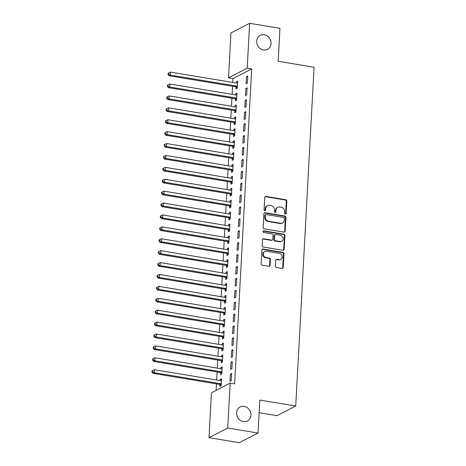 <?xml version="1.0" encoding="UTF-8"?>
<svg xmlns="http://www.w3.org/2000/svg" width="466" height="466" viewBox="0 0 466 466"><rect width="100%" height="100%" fill="white"/><g stroke="black" fill="none" stroke-linecap="round" stroke-linejoin="round"><path stroke-width="0.7" d="M285.314 214.168A0.845 0.751 62.7 0 0 286.13 213.48L286.8 201.067A1.212 1.072 62.7 0 0 285.763 199.716L265.935 196.431A1.212 1.072 62.7 0 0 264.77 197.415L264.094 209.828A0.845 0.751 62.7 0 0 265.253 210.708A0.845 0.751 62.7 0 0 265.637 210.084L265.725 208.477A3.874 3.437 62.7 0 1 267.472 205.623A3.874 3.437 62.7 0 1 269.453 205.32L271.107 205.599A3.874 3.437 62.7 0 1 274.427 209.921L274.34 211.529A0.845 0.751 62.7 0 0 275.499 212.409A0.845 0.751 62.7 0 0 275.884 211.78L275.971 210.178A3.874 3.437 62.7 0 1 277.719 207.318A3.874 3.437 62.7 0 1 279.699 207.02L281.353 207.294A3.874 3.437 62.7 0 1 284.674 211.616L284.586 213.224A0.845 0.751 62.7 0 0 285.314 214.168M285.466 214.179A0.845 0.751 62.7 0 0 285.623 213.743L286.299 201.329A1.212 1.072 62.7 0 0 285.256 199.978L265.428 196.687A1.212 1.072 62.7 0 0 265.078 196.693M264.973 210.783A0.845 0.751 62.7 0 0 265.131 210.347L265.218 208.739L265.725 208.477M275.22 212.479A0.845 0.751 62.7 0 0 275.377 212.042L275.464 210.434L275.971 210.178M244.184 406.358A7.887 6.996 62.7 0 0 240.147 406.969A7.887 6.996 62.7 0 0 236.775 415.031A7.887 6.996 62.7 0 0 243.357 421.596A7.887 6.996 62.7 0 0 247.394 420.984A7.887 6.996 62.7 0 0 250.766 412.923A7.887 6.996 62.7 0 0 244.184 406.358M264.309 34.74A7.887 6.996 62.7 0 0 260.273 35.346A7.887 6.996 62.7 0 0 256.9 43.414A7.887 6.996 62.7 0 0 263.482 49.978A7.887 6.996 62.7 0 0 267.519 49.367A7.887 6.996 62.7 0 0 270.892 41.305A7.887 6.996 62.7 0 0 264.309 34.74M275.435 266.202A1.212 1.072 62.7 0 0 276.478 267.554L282.041 268.474A1.212 1.072 62.7 0 0 283.206 267.49L283.951 253.702A1.212 1.072 62.7 0 0 282.914 252.351L263.08 249.065A1.212 1.072 62.7 0 0 261.915 250.05L261.17 263.838A1.212 1.072 62.7 0 0 262.207 265.189L268.929 266.302A1.212 1.072 62.7 0 0 270.094 265.317L270.414 259.416A1.212 1.072 62.7 0 0 269.377 258.065L266.045 257.512A3.239 2.872 62.7 0 1 263.342 254.82A3.239 2.872 62.7 0 1 264.729 251.512A3.239 2.872 62.7 0 1 266.383 251.261L279.437 253.422A3.239 2.872 62.7 0 1 282.14 256.119A3.239 2.872 62.7 0 1 280.753 259.428A3.239 2.872 62.7 0 1 279.099 259.679L276.921 259.317A1.212 1.072 62.7 0 0 275.755 260.302L275.435 266.202M230.152 383.134L227.723 428.009L209.007 437.679L211.442 392.803L230.152 383.134L234.643 383.879L251.698 68.921L247.207 68.176L228.497 77.839L230.926 32.964L249.642 23.3L247.207 68.176M249.642 23.3L279.944 28.321L278.161 61.296L314.078 67.25L295.729 406.014L259.812 400.061L258.024 433.036L227.723 428.009M284.01 232.138A1.212 1.072 62.7 0 0 285.175 231.153L285.92 217.366A1.212 1.072 62.7 0 0 284.883 216.014L265.049 212.729A1.212 1.072 62.7 0 0 263.884 213.713L263.139 227.501A1.212 1.072 62.7 0 0 264.175 228.853L284.01 232.138M284.936 235.534L284.19 249.322A1.212 1.072 62.7 0 1 283.025 250.306L263.191 247.021A1.212 1.072 62.7 0 1 262.154 245.669L262.475 239.769A1.212 1.072 62.7 0 1 263.639 238.784L271.684 240.112A1.212 1.072 62.7 0 0 272.849 239.128L273.059 235.214A1.212 1.072 62.7 0 0 272.022 233.862L263.645 232.476A0.845 0.751 62.7 0 1 263.733 230.839L283.899 234.182A1.212 1.072 62.7 0 1 284.936 235.534L284.429 235.796L283.683 249.584L284.19 249.322M259.125 412.719L277.014 415.684L295.729 406.014M232.284 361.61L231.02 362.263L230.635 369.404L231.899 368.752L232.284 361.61M220.622 372.701L220.517 374.629L221.781 373.977L222.171 366.835L220.901 367.488L220.837 368.717M233.571 337.803L232.307 338.456L231.922 345.597L233.186 344.945L233.571 337.803M221.909 348.894L221.804 350.822L223.068 350.17L223.459 343.028L222.195 343.681L222.125 344.91M234.864 313.997L233.6 314.649L233.21 321.79L234.474 321.138L234.864 313.997M223.202 325.087L223.097 327.015L224.362 326.363L224.746 319.222L223.482 319.874L223.418 321.103M236.151 290.19L234.887 290.842L234.503 297.984L235.767 297.331L236.151 290.19M224.49 301.281L224.385 303.209L225.649 302.556L226.039 295.415L224.769 296.067L224.705 297.296M237.439 266.383L236.175 267.035L235.79 274.177L237.054 273.525L237.439 266.383M225.777 277.474L225.672 279.402L226.936 278.75L227.326 271.608L226.062 272.26L225.993 273.49M238.732 242.576L237.468 243.229L237.078 250.37L238.342 249.718L238.732 242.576M227.07 253.673L226.965 255.595L228.229 254.943L228.614 247.801L227.35 248.454L227.286 249.683M240.019 218.77L238.755 219.422L238.371 226.563L239.635 225.911L240.019 218.77M228.357 229.866L228.253 231.788L229.517 231.136L229.907 223.995L228.637 224.647L228.573 225.876M241.306 194.963L240.042 195.615L239.658 202.757L240.922 202.104L241.306 194.963M229.645 206.059L229.54 207.982L230.804 207.329L231.194 200.188L229.93 200.84L229.86 202.069M242.6 171.156L241.336 171.808L240.945 178.956L242.209 178.297L242.6 171.156M230.938 182.253L230.833 184.175L232.097 183.522L232.482 176.381L231.218 177.033L231.153 178.262M243.887 147.349L242.623 148.002L242.238 155.149L243.502 154.491L243.887 147.349M232.225 158.446L232.12 160.368L233.384 159.716L233.775 152.574L232.511 153.227L232.441 154.456M245.174 123.542L243.91 124.201L243.526 131.342L244.79 130.69L245.174 123.542M233.513 134.639L233.408 136.567L234.678 135.909L235.062 128.767L233.798 129.42L233.728 130.649M246.467 99.736L245.203 100.394L244.813 107.535L246.077 106.883L246.467 99.736M234.806 110.832L234.701 112.76L235.965 112.102L236.349 104.961L235.085 105.619L235.021 106.842M247.755 75.935L246.491 76.587L246.106 83.729L247.37 83.076L247.755 75.935M236.093 87.026L235.988 88.954L237.252 88.301L237.643 81.154L236.379 81.812L236.309 83.035M251.698 68.921L232.988 78.585L232.779 82.453M232.569 86.28L232.132 94.353M231.922 98.186L231.486 106.26M231.282 110.087L230.845 118.16M230.635 121.993L230.198 130.066M229.988 133.893L229.552 141.967M229.348 145.8L228.911 153.873M228.701 157.7L228.264 165.774M228.055 169.607L227.618 177.68M227.414 181.507L226.977 189.58M226.767 193.413L226.33 201.487M226.121 205.314L225.684 213.387M225.48 217.22L225.043 225.294M224.833 229.121L224.396 237.194M224.187 241.027L223.75 249.1M223.546 252.927L223.109 261.001M222.899 264.834L222.463 272.901M222.253 276.734L221.816 284.808M221.612 288.64L221.175 296.708M220.966 300.541L220.529 308.614M220.319 312.447L219.882 320.515M219.678 324.348L219.241 332.421M219.032 336.248L218.595 344.322M218.385 348.154L217.948 356.228M217.744 360.055L217.307 368.128M217.098 371.961L216.661 380.035M216.451 383.862L216.102 390.392M235.447 98.926L235.342 100.854L236.612 100.202L236.996 93.06L235.732 93.713L235.662 94.942M247.108 87.835L245.844 88.488L245.46 95.629L246.724 94.977L247.108 87.835M234.159 122.733L234.054 124.661L235.318 124.008L235.709 116.867L234.445 117.519L234.375 118.748M245.821 111.642L244.557 112.294L244.172 119.436L245.436 118.783L245.821 111.642M232.872 146.54L232.767 148.468L234.031 147.815L234.415 140.674L233.151 141.326L233.087 142.555M244.534 135.449L243.269 136.101L242.879 143.243L244.143 142.59L244.534 135.449M231.579 170.346L231.474 172.274L232.744 171.622L233.128 164.481L231.864 165.133L231.794 166.362M243.24 159.255L241.976 159.908L241.592 167.049L242.856 166.397L243.24 159.255M230.291 194.153L230.187 196.081L231.451 195.429L231.841 188.287L230.577 188.94L230.507 190.169M241.953 183.062L240.689 183.715L240.305 190.856L241.569 190.204L241.953 183.062M229.004 217.96L228.899 219.888L230.163 219.236L230.548 212.094L229.284 212.746L229.22 213.976M240.666 206.869L239.402 207.521L239.011 214.663L240.275 214.01L240.666 206.869M227.711 241.767L227.606 243.695L228.87 243.042L229.26 235.901L227.996 236.553L227.926 237.782M239.373 230.676L238.109 231.328L237.724 238.47L238.988 237.817L239.373 230.676M226.424 265.573L226.319 267.501L227.583 266.849L227.973 259.708L226.703 260.36L226.639 261.589M238.085 254.483L236.821 255.135L236.437 262.276L237.701 261.624L238.085 254.483M225.136 289.38L225.031 291.308L226.295 290.656L226.68 283.514L225.416 284.167L225.352 285.39M236.798 278.289L235.534 278.942L235.144 286.083L236.408 285.431L236.798 278.289M223.843 313.187L223.738 315.115L225.002 314.463L225.393 307.315L224.129 307.974L224.059 309.197M235.505 302.096L234.241 302.749L233.856 309.89L235.12 309.238L235.505 302.096M222.556 336.994L222.451 338.922L223.715 338.269L224.105 331.122L222.835 331.78L222.771 333.004M234.217 325.903L232.953 326.555L232.569 333.697L233.833 333.044L234.217 325.903M221.268 360.8L221.164 362.729L222.428 362.07L222.812 354.929L221.548 355.587L221.484 356.81M232.93 349.704L231.666 350.362L231.276 357.504L232.54 356.851L232.93 349.704M219.975 384.607L219.87 386.535L221.134 385.877L221.525 378.736L220.261 379.388L220.191 380.617M231.637 373.511L230.373 374.169L229.988 381.31L231.252 380.658L231.637 373.511M258.024 433.036L239.314 442.7L209.007 437.679M232.988 78.585L228.497 77.839M236.379 81.812L237.596 82.01M246.491 76.587L247.708 76.785M235.732 93.713L236.949 93.916M245.844 88.488L247.062 88.691M235.085 105.619L236.303 105.817M245.203 100.394L246.421 100.592M234.445 117.519L235.662 117.723M244.557 112.294L245.774 112.498M233.798 129.42L235.015 129.624M243.91 124.201L245.128 124.399M233.151 141.326L234.369 141.53M243.269 136.101L244.487 136.305M232.511 153.227L233.728 153.43M242.623 148.002L243.84 148.205M231.864 165.133L233.082 165.337M241.976 159.908L243.194 160.112M231.218 177.033L232.435 177.237M241.336 171.808L242.553 172.012M230.577 188.94L231.794 189.144M240.689 183.715L241.906 183.919M229.93 200.84L231.148 201.044M240.042 195.615L241.26 195.819M229.284 212.746L230.501 212.945M239.402 207.521L240.619 207.725M228.637 224.647L229.86 224.851M238.755 219.422L239.973 219.626M227.996 236.553L229.214 236.751M238.109 231.328L239.326 231.526M227.35 248.454L228.567 248.658M237.468 243.229L238.685 243.433M226.703 260.36L227.926 260.558M236.821 255.135L238.039 255.333M226.062 272.26L227.28 272.464M236.175 267.035L237.392 267.239M225.416 284.167L226.633 284.365M235.534 278.942L236.751 279.14M224.769 296.067L225.993 296.271M234.887 290.842L236.105 291.046M224.129 307.974L225.346 308.172M234.241 302.749L235.458 302.947M223.482 319.874L224.699 320.078M233.6 314.649L234.817 314.853M222.835 331.78L224.059 331.978M232.953 326.555L234.171 326.753M222.195 343.681L223.412 343.885M232.307 338.456L233.524 338.66M221.548 355.587L222.765 355.785M231.666 350.362L232.884 350.56M220.901 367.488L222.125 367.691M231.02 362.263L232.237 362.466M220.261 379.388L221.478 379.592M230.373 374.169L231.59 374.367M277.719 207.318L277.212 207.58A3.874 3.437 62.7 0 0 275.464 210.434M267.472 205.623L266.966 205.885A3.874 3.437 62.7 0 0 265.218 208.739M284.353 232.138A1.212 1.072 62.7 0 0 284.668 231.416L285.413 217.628A1.212 1.072 62.7 0 0 284.377 216.276L264.542 212.985A1.212 1.072 62.7 0 0 264.199 212.991M284.307 218.397A0.845 0.751 62.7 0 0 283.578 217.447L266.173 214.564A0.845 0.751 62.7 0 0 265.358 215.251L265.265 216.946A3.874 3.437 62.7 0 0 268.591 221.268L280.485 223.243A3.874 3.437 62.7 0 0 282.466 222.946A3.874 3.437 62.7 0 0 284.213 220.092L284.307 218.397M265.742 214.628L265.236 214.89A0.845 0.751 62.7 0 0 264.851 215.513L265.358 215.251M282.466 222.946L281.959 223.208A3.874 3.437 62.7 0 1 279.979 223.505L268.084 221.531A3.874 3.437 62.7 0 1 264.758 217.208L264.851 215.513M283.369 250.306A1.212 1.072 62.7 0 0 283.683 249.584M272.301 240.019L271.795 240.281A1.212 1.072 62.7 0 1 271.177 240.374L263.133 239.041A1.212 1.072 62.7 0 0 262.789 239.046M284.429 235.796A1.212 1.072 62.7 0 0 283.392 234.445L263.232 231.101A0.845 0.751 62.7 0 0 263.08 231.095M280.025 241.499A3.239 2.872 62.7 0 0 281.68 241.248A3.239 2.872 62.7 0 0 283.066 237.94A3.239 2.872 62.7 0 0 280.363 235.248L275.767 234.485A1.212 1.072 62.7 0 0 274.602 235.47L274.387 239.384A1.212 1.072 62.7 0 0 275.429 240.736L280.025 241.499L279.518 241.761A3.239 2.872 62.7 0 0 281.173 241.51L281.68 241.248M275.15 234.579L274.643 234.841A1.212 1.072 62.7 0 0 274.095 235.732L274.602 235.47M279.518 241.761L274.923 240.998A1.212 1.072 62.7 0 1 273.886 239.646L274.095 235.732M280.753 259.428L280.247 259.69A3.239 2.872 62.7 0 1 278.592 259.935L276.414 259.579A1.212 1.072 62.7 0 0 276.07 259.579M264.729 251.512L264.222 251.774A3.239 2.872 62.7 0 0 262.836 255.083A3.239 2.872 62.7 0 0 265.538 257.774L266.045 257.512M269.272 266.302A1.212 1.072 62.7 0 0 269.587 265.579L269.907 259.679A1.212 1.072 62.7 0 0 268.87 258.327L265.538 257.774M282.384 268.474A1.212 1.072 62.7 0 0 282.699 267.752L283.445 253.964A1.212 1.072 62.7 0 0 282.408 252.613L262.574 249.327A1.212 1.072 62.7 0 0 262.23 249.327M237.538 83.082L237.369 83.129A1.235 1.095 -117.3 0 1 236.944 83.14L170.498 72.125L170.335 75.102L169.071 75.754L235.516 86.769A1.235 1.095 -117.3 0 1 235.93 86.926L237.281 87.748M168.546 74.164L168.61 72.976L168.104 73.238L168.04 74.426L168.546 74.164L170.335 75.102L236.78 86.117A1.235 1.095 -117.3 0 1 237.2 86.274L237.357 86.373M168.61 72.976L170.498 72.125M169.071 75.754L168.04 74.426M236.891 94.988L236.722 95.029A1.235 1.095 -117.3 0 1 236.297 95.047L169.851 84.031L169.694 87.008L168.43 87.66L234.876 98.675A1.235 1.095 -117.3 0 1 235.289 98.833L236.641 99.648M167.9 86.07L167.964 84.876L167.463 85.138L167.393 86.326L167.9 86.07L169.694 87.008L236.14 98.023A1.235 1.095 -117.3 0 1 236.553 98.175L236.711 98.274M167.964 84.876L169.851 84.031M168.43 87.66L167.393 86.326M236.245 106.889L236.076 106.935A1.235 1.095 -117.3 0 1 235.656 106.947L169.21 95.932L169.047 98.909L167.783 99.561L234.229 110.576A1.235 1.095 -117.3 0 1 234.643 110.733L235.994 111.555M167.259 97.971L167.323 96.782L166.816 97.039L166.752 98.233L167.259 97.971L169.047 98.909L235.493 109.924A1.235 1.095 -117.3 0 1 235.907 110.081L236.07 110.18M167.323 96.782L169.21 95.932M167.783 99.561L166.752 98.233M235.604 118.795L235.435 118.836A1.235 1.095 -117.3 0 1 235.01 118.853L168.564 107.838L168.401 110.815L167.137 111.467L233.583 122.482A1.235 1.095 -117.3 0 1 233.996 122.64L235.347 123.455M166.612 109.871L166.677 108.683L166.17 108.945L166.106 110.133L166.612 109.871L168.401 110.815L234.847 121.83A1.235 1.095 -117.3 0 1 235.26 121.981L235.423 122.08M166.677 108.683L168.564 107.838M167.137 111.467L166.106 110.133M234.957 130.696L234.788 130.736A1.235 1.095 -117.3 0 1 234.363 130.754L167.917 119.739L167.76 122.715L166.496 123.368L232.942 134.383A1.235 1.095 -117.3 0 1 233.355 134.54L234.707 135.361M165.966 121.777L166.03 120.589L165.523 120.845L165.459 122.04L165.966 121.777L167.76 122.715L234.206 133.73A1.235 1.095 -117.3 0 1 234.619 133.888L234.777 133.987M166.03 120.589L167.917 119.739M166.496 123.368L165.459 122.04M234.311 142.602L234.142 142.643A1.235 1.095 -117.3 0 1 233.722 142.66L167.277 131.645L167.113 134.622L165.849 135.274L232.295 146.289A1.235 1.095 -117.3 0 1 232.709 146.446L234.06 147.262M165.325 133.678L165.389 132.49L164.882 132.752L164.818 133.94L165.325 133.678L167.113 134.622L233.559 145.637A1.235 1.095 -117.3 0 1 233.973 145.788L234.136 145.887M165.389 132.49L167.277 131.645M165.849 135.274L164.818 133.94M233.67 154.502L233.501 154.543A1.235 1.095 -117.3 0 1 233.076 154.561L166.63 143.545L166.467 146.522L165.203 147.174L231.649 158.19A1.235 1.095 -117.3 0 1 232.062 158.347L233.414 159.168M164.679 145.584L164.743 144.396L164.236 144.652L164.172 145.846L164.679 145.584L166.467 146.522L232.913 157.537A1.235 1.095 -117.3 0 1 233.326 157.694L233.489 157.793M164.743 144.396L166.63 143.545M165.203 147.174L164.172 145.846M233.023 166.409L232.854 166.449A1.235 1.095 -117.3 0 1 232.429 166.467L165.983 155.452L165.826 158.428L164.556 159.081L231.008 170.096A1.235 1.095 -117.3 0 1 231.421 170.247L232.773 171.069M164.032 157.485L164.096 156.296L163.589 156.559L163.525 157.747L164.032 157.485L165.826 158.428L232.272 169.443A1.235 1.095 -117.3 0 1 232.685 169.595L232.843 169.694M164.096 156.296L165.983 155.452M164.556 159.081L163.525 157.747M232.377 178.309L232.208 178.35A1.235 1.095 -117.3 0 1 231.788 178.367L165.343 167.352L165.18 170.329L163.915 170.981L230.361 181.996A1.235 1.095 -117.3 0 1 230.775 182.154L232.126 182.975M163.391 169.391L163.455 168.203L162.949 168.459L162.884 169.653L163.391 169.391L165.18 170.329L231.625 181.344A1.235 1.095 -117.3 0 1 232.039 181.501L232.202 181.6M163.455 168.203L165.343 167.352M163.915 170.981L162.884 169.653M231.736 190.21L231.567 190.256A1.235 1.095 -117.3 0 1 231.142 190.274L164.696 179.259L164.533 182.229L163.269 182.888L229.715 193.903A1.235 1.095 -117.3 0 1 230.128 194.054L231.48 194.875M162.745 181.291L162.809 180.103L162.302 180.365L162.238 181.554L162.745 181.291L164.533 182.229L230.979 193.25A1.235 1.095 -117.3 0 1 231.392 193.402L231.555 193.501M162.809 180.103L164.696 179.259M163.269 182.888L162.238 181.554M231.089 202.116L230.92 202.157A1.235 1.095 -117.3 0 1 230.495 202.174L164.049 191.159L163.892 194.136L162.622 194.788L229.074 205.803A1.235 1.095 -117.3 0 1 229.488 205.96L230.839 206.782M162.098 193.198L162.162 192.004L161.655 192.266L161.591 193.46L162.098 193.198L163.892 194.136L230.338 205.151A1.235 1.095 -117.3 0 1 230.752 205.308L230.909 205.407M162.162 192.004L164.049 191.159M162.622 194.788L161.591 193.46M230.443 214.016L230.274 214.063A1.235 1.095 -117.3 0 1 229.855 214.08L163.409 203.065L163.246 206.036L161.982 206.694L228.427 217.709A1.235 1.095 -117.3 0 1 228.841 217.861L230.192 218.682M161.457 205.098L161.521 203.91L161.015 204.172L160.951 205.36L161.457 205.098L163.246 206.036L229.691 217.057A1.235 1.095 -117.3 0 1 230.105 217.208L230.268 217.307M161.521 203.91L163.409 203.065M161.982 206.694L160.951 205.36M229.802 225.923L229.633 225.963A1.235 1.095 -117.3 0 1 229.208 225.981L162.762 214.966L162.599 217.942L161.335 218.595L227.781 229.61A1.235 1.095 -117.3 0 1 228.194 229.767L229.546 230.583M160.811 217.005L160.875 215.81L160.368 216.073L160.304 217.267L160.811 217.005L162.599 217.942L229.045 228.957A1.235 1.095 -117.3 0 1 229.458 229.115L229.621 229.208M160.875 215.81L162.762 214.966M161.335 218.595L160.304 217.267M229.155 237.823L228.987 237.87A1.235 1.095 -117.3 0 1 228.561 237.887L162.116 226.872L161.958 229.843L160.688 230.501L227.14 241.516A1.235 1.095 -117.3 0 1 227.554 241.668L228.905 242.489M160.164 228.905L160.228 227.717L159.721 227.979L159.657 229.167L160.164 228.905L161.958 229.843L228.404 240.858A1.235 1.095 -117.3 0 1 228.818 241.015L228.975 241.114M160.228 227.717L162.116 226.872M160.688 230.501L159.657 229.167M228.509 249.729L228.34 249.77A1.235 1.095 -117.3 0 1 227.921 249.788L161.475 238.773L161.312 241.749L160.048 242.402L226.493 253.417A1.235 1.095 -117.3 0 1 226.907 253.574L228.258 254.389M159.523 240.811L159.588 239.617L159.081 239.879L159.017 241.073L159.523 240.811L161.312 241.749L227.757 252.764A1.235 1.095 -117.3 0 1 228.171 252.922L228.334 253.015M159.588 239.617L161.475 238.773M160.048 242.402L159.017 241.073M227.868 261.63L227.699 261.676A1.235 1.095 -117.3 0 1 227.274 261.694L160.828 250.673L160.665 253.65L159.401 254.302L225.847 265.323A1.235 1.095 -117.3 0 1 226.26 265.474L227.612 266.296M158.877 252.712L158.941 251.524L158.434 251.786L158.37 252.974L158.877 252.712L160.665 253.65L227.111 264.665A1.235 1.095 -117.3 0 1 227.525 264.822L227.688 264.921M158.941 251.524L160.828 250.673M159.401 254.302L158.37 252.974M227.222 273.536L227.053 273.577A1.235 1.095 -117.3 0 1 226.627 273.594L160.182 262.579L160.024 265.556L158.755 266.208L225.206 277.223A1.235 1.095 -117.3 0 1 225.62 277.381L226.971 278.196M158.23 264.618L158.294 263.424L157.788 263.686L157.724 264.88L158.23 264.618L160.024 265.556L226.47 276.571A1.235 1.095 -117.3 0 1 226.884 276.728L227.041 276.821M158.294 263.424L160.182 262.579M158.755 266.208L157.724 264.88M226.575 285.437L226.406 285.483A1.235 1.095 -117.3 0 1 225.987 285.501L159.541 274.48L159.378 277.456L158.114 278.109L224.56 289.13A1.235 1.095 -117.3 0 1 224.973 289.281L226.325 290.102M157.59 276.519L157.654 275.33L157.147 275.592L157.083 276.781L157.59 276.519L159.378 277.456L225.824 288.471A1.235 1.095 -117.3 0 1 226.237 288.629L226.4 288.728M157.654 275.33L159.541 274.48M158.114 278.109L157.083 276.781M225.934 297.343L225.765 297.384A1.235 1.095 -117.3 0 1 225.34 297.401L158.894 286.386L158.731 289.363L157.467 290.015L223.913 301.03A1.235 1.095 -117.3 0 1 224.327 301.187L225.678 302.003M156.943 288.425L157.007 287.231L156.5 287.493L156.436 288.681L156.943 288.425L158.731 289.363L225.177 300.378A1.235 1.095 -117.3 0 1 225.591 300.535L225.754 300.628M157.007 287.231L158.894 286.386M157.467 290.015L156.436 288.681M225.288 309.243L225.119 309.29A1.235 1.095 -117.3 0 1 224.694 309.302L158.248 298.287L158.09 301.263L156.821 301.916L223.272 312.931A1.235 1.095 -117.3 0 1 223.686 313.088L225.037 313.909M156.296 300.325L156.36 299.137L155.854 299.399L155.79 300.587L156.296 300.325L158.09 301.263L224.536 312.278A1.235 1.095 -117.3 0 1 224.95 312.436L225.107 312.535M156.36 299.137L158.248 298.287M156.821 301.916L155.79 300.587M224.641 321.15L224.472 321.19A1.235 1.095 -117.3 0 1 224.053 321.208L157.601 310.193L157.444 313.169L156.18 313.822L222.626 324.837A1.235 1.095 -117.3 0 1 223.039 324.994L224.391 325.81M155.656 312.232L155.72 311.038L155.213 311.3L155.149 312.488L155.656 312.232L157.444 313.169L223.89 324.185A1.235 1.095 -117.3 0 1 224.303 324.342L224.466 324.435M155.72 311.038L157.601 310.193M156.18 313.822L155.149 312.488M224 333.05L223.831 333.097A1.235 1.095 -117.3 0 1 223.406 333.108L156.96 322.093L156.797 325.07L155.533 325.722L221.979 336.737A1.235 1.095 -117.3 0 1 222.393 336.895L223.744 337.716M155.009 324.132L155.073 322.944L154.566 323.206L154.502 324.394L155.009 324.132L156.797 325.07L223.243 336.085A1.235 1.095 -117.3 0 1 223.657 336.242L223.82 336.341M155.073 322.944L156.96 322.093M155.533 325.722L154.502 324.394M223.354 344.957L223.185 344.997A1.235 1.095 -117.3 0 1 222.76 345.015L156.314 334L156.151 336.976L154.887 337.629L221.338 348.644A1.235 1.095 -117.3 0 1 221.752 348.801L223.103 349.617M154.363 336.038L154.427 334.844L153.92 335.106L153.856 336.295L154.363 336.038L156.151 336.976L222.602 347.991A1.235 1.095 -117.3 0 1 223.016 348.143L223.173 348.242M154.427 334.844L156.314 334M154.887 337.629L153.856 336.295M222.707 356.857L222.538 356.904A1.235 1.095 -117.3 0 1 222.119 356.915L155.667 345.9L155.51 348.877L154.246 349.529L220.692 360.544A1.235 1.095 -117.3 0 1 221.105 360.701L222.457 361.523M153.722 347.939L153.786 346.751L153.279 347.007L153.215 348.201L153.722 347.939L155.51 348.877L221.956 359.892A1.235 1.095 -117.3 0 1 222.369 360.049L222.532 360.148M153.786 346.751L155.667 345.9M154.246 349.529L153.215 348.201M222.066 368.763L221.898 368.804A1.235 1.095 -117.3 0 1 221.472 368.822L155.027 357.806L154.863 360.783L153.599 361.435L220.045 372.45A1.235 1.095 -117.3 0 1 220.459 372.608L221.81 373.423M153.075 359.839L153.139 358.651L152.632 358.913L152.568 360.102L153.075 359.839L154.863 360.783L221.309 371.798A1.235 1.095 -117.3 0 1 221.723 371.95L221.886 372.049M153.139 358.651L155.027 357.806M153.599 361.435L152.568 360.102M221.42 380.664L221.251 380.705A1.235 1.095 -117.3 0 1 220.826 380.722L154.38 369.707L154.217 372.683L152.953 373.336L219.404 384.351A1.235 1.095 -117.3 0 1 219.818 384.508L221.169 385.33M152.429 371.746L152.493 370.557L151.986 370.814L151.922 372.008L152.429 371.746L154.217 372.683L220.668 383.699A1.235 1.095 -117.3 0 1 221.082 383.856L221.239 383.955M152.493 370.557L154.38 369.707M152.953 373.336L151.922 372.008M285.623 213.743L286.13 213.48M265.131 210.347L265.637 210.084M275.377 212.042L275.884 211.78M265.428 196.687L265.935 196.431M285.256 199.978L285.763 199.716M286.299 201.329L286.8 201.067M264.542 212.985L265.049 212.729M284.377 216.276L284.883 216.014M285.413 217.628L285.92 217.366M284.668 231.416L285.175 231.153M264.758 217.208L265.265 216.946M268.084 221.531L268.591 221.268M279.979 223.505L280.485 223.243M263.133 239.041L263.639 238.784M271.177 240.374L271.684 240.112M263.232 231.101L263.733 230.839M283.392 234.445L283.899 234.182M273.886 239.646L274.387 239.384M274.923 240.998L275.429 240.736M276.414 259.579L276.921 259.317M278.592 259.935L279.099 259.679M268.87 258.327L269.377 258.065M269.907 259.679L270.414 259.416M269.587 265.579L270.094 265.317M262.574 249.327L263.08 249.065M282.408 252.613L282.914 252.351M283.445 253.964L283.951 253.702M282.699 267.752L283.206 267.49M235.516 86.769L236.78 86.117M235.93 86.926L237.2 86.274M234.876 98.675L236.14 98.023M235.289 98.833L236.553 98.175M234.229 110.576L235.493 109.924M234.643 110.733L235.907 110.081M233.583 122.482L234.847 121.83M233.996 122.64L235.26 121.981M232.942 134.383L234.206 133.73M233.355 134.54L234.619 133.888M232.295 146.289L233.559 145.637M232.709 146.446L233.973 145.788M231.649 158.19L232.913 157.537M232.062 158.347L233.326 157.694M231.008 170.096L232.272 169.443M231.421 170.247L232.685 169.595M230.361 181.996L231.625 181.344M230.775 182.154L232.039 181.501M229.715 193.903L230.979 193.25M230.128 194.054L231.392 193.402M229.074 205.803L230.338 205.151M229.488 205.96L230.752 205.308M228.427 217.709L229.691 217.057M228.841 217.861L230.105 217.208M227.781 229.61L229.045 228.957M228.194 229.767L229.458 229.115M227.14 241.516L228.404 240.858M227.554 241.668L228.818 241.015M226.493 253.417L227.757 252.764M226.907 253.574L228.171 252.922M225.847 265.323L227.111 264.665M226.26 265.474L227.525 264.822M225.206 277.223L226.47 276.571M225.62 277.381L226.884 276.728M224.56 289.13L225.824 288.471M224.973 289.281L226.237 288.629M223.913 301.03L225.177 300.378M224.327 301.187L225.591 300.535M223.272 312.931L224.536 312.278M223.686 313.088L224.95 312.436M222.626 324.837L223.89 324.185M223.039 324.994L224.303 324.342M221.979 336.737L223.243 336.085M222.393 336.895L223.657 336.242M221.338 348.644L222.602 347.991M221.752 348.801L223.016 348.143M220.692 360.544L221.956 359.892M221.105 360.701L222.369 360.049M220.045 372.45L221.309 371.798M220.459 372.608L221.723 371.95M219.404 384.351L220.668 383.699M219.818 384.508L221.082 383.856"/></g></svg>
